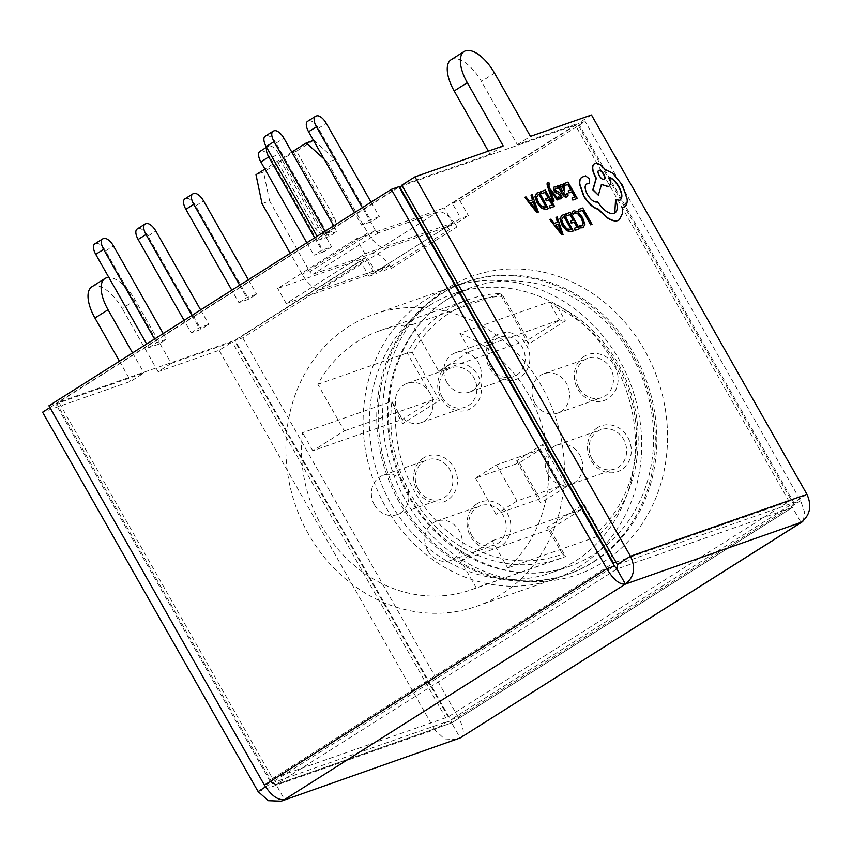 <?xml version="1.0" encoding="UTF-8"?>
<svg xmlns="http://www.w3.org/2000/svg" width="852" height="852" viewBox="0 0 852 852"><rect width="100%" height="100%" fill="white"/><g stroke="black" fill="none" stroke-linecap="round" stroke-linejoin="round"><path stroke-width="0.64" stroke-dasharray="4.26 3.19" d="M592.129 459.271A20.863 18.51 70.7 0 1 597.593 431.261A20.863 18.51 70.7 0 1 600.958 429.642A20.863 18.51 70.7 0 1 623.589 439.387A20.863 18.51 70.7 0 1 618.126 467.397A20.863 18.51 70.7 0 1 614.761 469.015A20.863 18.51 70.7 0 1 592.129 459.271M597.401 427.725A24.346 21.598 -109.3 0 0 591.022 460.399A24.346 21.598 -109.3 0 0 621.342 469.878A24.346 21.598 -109.3 0 0 627.732 437.193A24.346 21.598 -109.3 0 0 597.401 427.725M578.945 387.958A20.863 18.51 70.7 0 1 584.419 359.949A20.863 18.51 70.7 0 1 587.773 358.33A20.863 18.51 70.7 0 1 610.415 368.075A20.863 18.51 70.7 0 1 604.941 396.084A20.863 18.51 70.7 0 1 601.587 397.703A20.863 18.51 70.7 0 1 578.945 387.958M584.216 356.413A24.346 21.598 -109.3 0 0 577.837 389.087A24.346 21.598 -109.3 0 0 608.168 398.566A24.346 21.598 -109.3 0 0 614.548 365.881A24.346 21.598 -109.3 0 0 584.216 356.413M490.72 366.924A20.863 18.51 70.7 0 1 496.194 338.915A20.863 18.51 70.7 0 1 499.549 337.296A20.863 18.51 70.7 0 1 522.191 347.041A20.863 18.51 70.7 0 1 516.717 375.05A20.863 18.51 70.7 0 1 513.362 376.669A20.863 18.51 70.7 0 1 490.72 366.924M496.002 335.379A24.346 21.598 -109.3 0 0 489.612 368.053A24.346 21.598 -109.3 0 0 519.944 377.532A24.346 21.598 -109.3 0 0 526.323 344.847A24.346 21.598 -109.3 0 0 496.002 335.379M442.348 397.501A20.863 18.51 70.7 0 1 447.822 369.491A20.863 18.51 70.7 0 1 451.177 367.872A20.863 18.51 70.7 0 1 473.818 377.617A20.863 18.51 70.7 0 1 468.344 405.627A20.863 18.51 70.7 0 1 464.99 407.245A20.863 18.51 70.7 0 1 442.348 397.501M447.62 365.955A24.346 21.598 -109.3 0 0 441.24 398.63A24.346 21.598 -109.3 0 0 471.571 408.108A24.346 21.598 -109.3 0 0 477.951 375.423A24.346 21.598 -109.3 0 0 447.62 365.955M418.321 489.474A20.863 18.51 70.7 0 1 423.795 461.475A20.863 18.51 70.7 0 1 427.15 459.846A20.863 18.51 70.7 0 1 449.792 469.59A20.863 18.51 70.7 0 1 444.318 497.6A20.863 18.51 70.7 0 1 440.963 499.229A20.863 18.51 70.7 0 1 418.321 489.474M423.604 457.929A24.346 21.598 -109.3 0 0 417.214 490.603A24.346 21.598 -109.3 0 0 447.545 500.081A24.346 21.598 -109.3 0 0 453.924 467.407A24.346 21.598 -109.3 0 0 423.604 457.929M471.731 535.365A20.863 18.51 70.7 0 1 477.195 507.366A20.863 18.51 70.7 0 1 480.56 505.737A20.863 18.51 70.7 0 1 503.191 515.481A20.863 18.51 70.7 0 1 497.717 543.491A20.863 18.51 70.7 0 1 494.362 545.12A20.863 18.51 70.7 0 1 471.731 535.365M477.003 503.82A24.346 21.598 -109.3 0 0 470.623 536.494A24.346 21.598 -109.3 0 0 500.944 545.972A24.346 21.598 -109.3 0 0 507.334 513.298A24.346 21.598 -109.3 0 0 477.003 503.82M415.073 492.307A133.881 118.779 70.7 0 1 395.69 411.133L402.762 423.582L439.472 400.387L412.368 352.664A133.881 118.779 70.7 0 1 501.519 296.315L528.623 344.038L565.334 320.831L558.262 308.381A133.881 118.779 70.7 0 1 599.137 530.881L583.982 504.203L547.272 527.409L562.427 554.077A133.881 118.779 70.7 0 1 415.073 492.307M459.899 333.27A137.364 121.868 70.7 0 1 545.781 440.314A137.364 121.868 70.7 0 1 507.685 567.954L597.018 536.632A137.364 121.868 -109.3 0 0 635.113 408.981A137.364 121.868 -109.3 0 0 549.231 301.949L459.899 333.27L470.155 351.333L438.695 371.227L412.24 324.665L501.572 293.333A137.364 121.868 -109.3 0 0 469.058 299.403L379.726 330.725A137.364 121.868 70.7 0 0 317.839 384.327L344.293 430.888L312.833 450.772L402.165 419.45L391.899 401.377A137.364 121.868 -109.3 0 0 410.941 494.49A137.364 121.868 -109.3 0 0 559.966 558.656A137.364 121.868 -109.3 0 0 565.558 556.516L476.225 587.848A137.364 121.868 70.7 0 1 470.634 589.978A137.364 121.868 70.7 0 1 321.609 525.812A137.364 121.868 70.7 0 1 302.567 432.709L391.899 401.377L395.69 411.133M548.219 474.67A20.863 18.51 70.7 0 1 557.048 445.032A20.863 18.51 70.7 0 1 579.679 454.787A20.863 18.51 70.7 0 1 570.851 484.415A20.863 18.51 70.7 0 1 548.219 474.67M535.035 403.358A20.863 18.51 70.7 0 1 543.864 373.73A20.863 18.51 70.7 0 1 566.505 383.475A20.863 18.51 70.7 0 1 557.677 413.103A20.863 18.51 70.7 0 1 535.035 403.358M446.821 382.324A20.863 18.51 70.7 0 1 455.639 352.696A20.863 18.51 70.7 0 1 478.281 362.441A20.863 18.51 70.7 0 1 469.452 392.069A20.863 18.51 70.7 0 1 446.821 382.324M398.438 412.9A20.863 18.51 70.7 0 1 407.267 383.272A20.863 18.51 70.7 0 1 429.909 393.017A20.863 18.51 70.7 0 1 421.08 422.645A20.863 18.51 70.7 0 1 398.438 412.9M374.422 504.874A20.863 18.51 70.7 0 1 383.24 475.246A20.863 18.51 70.7 0 1 405.882 484.99A20.863 18.51 70.7 0 1 397.053 514.619A20.863 18.51 70.7 0 1 374.422 504.874M427.821 550.765A20.863 18.51 70.7 0 1 436.65 521.136A20.863 18.51 70.7 0 1 459.281 530.881A20.863 18.51 70.7 0 1 450.452 560.509A20.863 18.51 70.7 0 1 427.821 550.765M399.343 502.243A154.755 137.3 70.7 0 1 464.819 282.459A154.755 137.3 70.7 0 1 632.706 354.752A154.755 137.3 70.7 0 1 567.24 574.525A154.755 137.3 70.7 0 1 399.343 502.243M308.499 534.108A154.755 137.3 70.7 0 1 373.964 314.324A154.755 137.3 70.7 0 1 541.861 386.606A154.755 137.3 70.7 0 1 476.385 606.39A154.755 137.3 70.7 0 1 308.499 534.108M374.071 272.704L286.251 303.504L364.922 253.79L452.731 222.99L374.071 272.704L365.519 257.655L277.699 288.445L356.37 238.73L444.18 207.931L575.292 125.074L402.176 185.779M365.519 257.655L234.417 340.523L58.777 402.112L399.087 187.025M361.599 225.088L369.47 220.114L379.31 216.664L371.44 221.637L361.599 225.088L354.528 212.627M319.202 239.955L327.072 234.982L336.913 231.531L329.053 236.505L319.202 239.955L317.114 236.27M148.77 347.68L156.63 342.706L166.481 339.256L158.61 344.229L148.77 347.68L146.672 343.995M323.717 251.798L313.877 255.249L321.747 250.286L331.588 246.824L323.717 251.798L270.702 158.461L278.561 153.498L331.588 246.824M191.167 332.812L199.027 327.839L208.868 324.388L201.008 329.362L191.167 332.812L184.085 320.352M238.89 302.652L246.75 297.678L256.59 294.228L248.731 299.201L238.89 302.652L231.808 290.191M615.975 562.128L789.09 501.423L448.205 716.873L272.576 778.462L58.777 402.112M272.576 778.462L612.886 563.374M448.205 716.873L234.417 340.523M452.731 222.99L444.18 207.931M789.09 501.423L575.292 125.074M476.225 587.848L460.762 560.627L492.222 540.732L507.685 567.954M379.726 330.725A137.364 121.868 70.7 0 1 412.24 324.665M312.833 450.772L302.567 432.709M469.058 299.403A137.364 121.868 -109.3 0 0 407.181 352.994L433.625 399.556L402.165 419.45L402.762 423.582M317.839 384.327L407.181 352.994L412.368 352.664M516.6 460.868L540.541 503.021L566.761 486.449L542.82 444.297L516.6 460.868L519.422 462.753L540.392 449.494L560.914 485.629L539.944 498.878L519.422 462.753L475.512 478.153L496.482 464.894L540.392 449.494L542.82 444.297M438.695 371.227L528.027 339.895L501.572 293.333L501.519 296.315M470.155 351.333L559.487 320.011L528.027 339.895L528.623 344.038M558.262 308.381L549.231 301.949L559.487 320.011L565.334 320.831M344.293 430.888L433.625 399.556L439.472 400.387M492.222 540.732L581.554 509.411L597.018 536.632L599.137 530.881M562.427 554.077L565.558 556.516L550.094 529.294L581.554 509.411L583.982 504.203M460.762 560.627L550.094 529.294L547.272 527.409M496.482 464.894L517.004 501.019L560.914 485.629L566.761 486.449M517.004 501.019L496.034 514.278L539.944 498.878L540.541 503.021M496.034 514.278L475.512 478.153M364.922 253.79L356.37 238.73M286.251 303.504L277.699 288.445M307.551 121.346A10.437 4.718 -122.3 0 1 307.987 121.133L315.858 116.16M316.614 115.893L307.987 121.133M308.743 120.867A10.437 4.718 -122.3 0 1 318.424 128.301L371.44 221.637M362.388 207.654L369.47 220.114M371.078 202.169L379.31 216.664M265.153 136.214A10.437 4.718 -122.3 0 1 265.6 136L273.46 131.027M274.216 130.761L265.6 136M266.356 135.734A10.437 4.718 -122.3 0 1 276.027 143.168L329.053 236.505M324.985 231.297L327.072 234.982M333.664 225.812L336.913 231.531M94.71 243.938A10.437 4.718 -122.3 0 1 95.158 243.725L103.028 238.752M103.784 238.485L95.158 243.725M95.914 243.459A10.437 4.718 -122.3 0 1 105.584 250.893L158.61 344.229M154.542 339.021L156.63 342.706M163.222 333.537L166.481 339.256M306.805 242.788L313.877 255.249M259.828 151.507A10.437 4.718 -122.3 0 1 260.265 151.294L268.891 146.054L260.265 151.294M261.021 151.028A10.437 4.718 -122.3 0 1 270.702 158.461M314.665 237.825L321.747 250.286M268.135 146.32A10.437 4.718 57.7 0 0 267.688 146.533A10.437 4.718 57.7 0 0 266.772 147.652M278.561 153.498A10.437 4.718 57.7 0 0 268.891 146.054M137.108 229.071A10.437 4.718 -122.3 0 1 137.555 228.858L145.415 223.884M146.182 223.618L137.555 228.858M138.312 228.592A10.437 4.718 -122.3 0 1 147.982 236.025L201.008 329.362M191.956 315.378L199.027 327.839M200.635 309.894L208.868 324.388M184.831 198.899A10.437 4.718 -122.3 0 1 185.278 198.686L193.138 193.724M193.905 193.457L185.278 198.686M186.034 198.431A10.437 4.718 -122.3 0 1 195.704 205.864L248.731 299.201M239.678 285.218L246.75 297.678M248.358 279.733L256.59 294.228M578.508 567.251A154.755 137.3 -109.3 0 0 626.145 373.378A154.755 137.3 -109.3 0 0 451.187 287.241A154.755 137.3 -109.3 0 0 426.288 299.297A154.755 137.3 -109.3 0 0 378.65 493.17A154.755 137.3 -109.3 0 0 553.608 579.307A154.755 137.3 -109.3 0 0 578.508 567.251M593.652 561.947A154.755 137.3 -109.3 0 0 641.29 368.075A154.755 137.3 -109.3 0 0 466.332 281.927A154.755 137.3 -109.3 0 0 441.432 293.983A154.755 137.3 -109.3 0 0 393.794 487.866A154.755 137.3 -109.3 0 0 568.753 574.003A154.755 137.3 -109.3 0 0 593.652 561.947M429.706 305.314A147.801 131.123 -109.3 0 0 384.209 490.475A147.801 131.123 -109.3 0 0 551.308 572.746A147.801 131.123 -109.3 0 0 575.089 561.234A147.801 131.123 -109.3 0 0 620.586 376.073A147.801 131.123 -109.3 0 0 453.488 293.802A147.801 131.123 -109.3 0 0 429.706 305.314M548.017 182.52L549.54 184.447L548.826 184.415L548.709 186.428L549.465 188.707L558.369 199.538M550.712 191.711L553.811 201.136M566.537 196.993L567.933 195.204L566.804 193.212M559.562 186.386L559.689 187.248L558.667 185.448L557.634 185.811M566.111 195.065L562.874 192.861L564.343 191.764L564.12 187.28L562.213 184.98L560.233 184.575M577.028 198.591L567.751 182.264L563.332 183.808M574.866 197.025L571.735 198.196M570.829 189.932L567.933 191.018M583.034 227.878L584.685 224.417L582.267 217.654L577.858 212.127L573.236 211.126M582.438 225.716L579.456 225.695M573.183 214.651L574.685 212.819M591.746 224.491L582.47 208.165L578.135 209.688M579.285 228.868L570.009 212.531L565.59 214.086M577.123 227.292L573.992 228.464M573.087 220.199L570.19 221.286M573.321 230.956L564.045 214.629L561.319 215.62M557.453 222.223L554.056 223.48L550.68 219.315L549.508 219.72M563.044 234.556L556.899 217.132L555.728 217.548M560.733 199.027L561.83 197.536L561.074 194.81L559.732 193.074L555.919 191.306L555.025 190.284L555.344 188.281M560.147 197.163L560.456 196.62L559.892 197.334L557.922 197.014M557.677 188.814L556.473 186.705L554.226 186.695M554.29 206.567L545.014 190.241L540.594 191.785M552.128 205.002L548.986 206.173M548.092 197.898L545.195 198.995M548.315 208.655L539.039 192.328L536.323 193.329M532.457 199.922L529.06 201.189L525.684 197.014L524.512 197.43M538.049 212.255L531.904 194.831L530.732 195.246M589.339 183.255L589.105 179.026L585.367 176.023L582.182 177.056M586.421 184.096L586.293 184.181C584.152 185.906 584.472 189.421 587.23 194.714C590.628 200.135 593.855 202.627 596.933 202.169L597.401 202.009C603.312 210.614 608.786 214.491 613.813 213.66L614.782 213.17M620.086 200.06L615.304 199.762M607.923 186.897C610.405 185.619 610.788 182.413 609.063 177.312L609.436 177.461M598.104 195.364L601.48 184.628M624.463 206.834L626.955 199.443L622.184 185.246L612.535 173.446L604.707 169.516C600.948 164.894 597.603 162.913 594.675 163.563L594.238 163.765M619.127 219.954L622.258 213.618L622.216 207.579M171.231 363.41L158.121 371.696L219.124 350.31L232.234 342.025L171.231 363.41L135.308 300.192A31.3 14.143 57.7 0 0 108.875 277.454M488.345 151.134L490.092 154.212L503.202 145.926M490.092 154.212L401.835 185.161M375.349 230.306L335.155 159.548L327.594 162.21L367.787 232.958A20.863 9.436 57.7 0 0 387.127 247.836L446.182 227.133L380.631 268.561A3.483 1.576 -122.3 0 1 383.847 271.042L382.143 268.029L389.588 265.419A20.863 9.436 -122.3 0 0 372.079 253.513L313.025 274.216A3.483 1.576 -122.3 0 1 309.798 271.735L375.349 230.306A3.483 1.576 57.7 0 0 378.576 232.788L437.63 212.073A20.863 9.436 57.7 0 1 455.138 223.991L456.97 226.951A20.863 9.436 57.7 0 0 455.138 223.991L447.694 226.6L460.804 218.314L468.376 215.662L455.266 223.948M380.631 268.561L321.577 289.275A20.863 9.436 -122.3 0 1 302.226 274.397L290.223 253.268M389.715 265.377L391.419 268.391A20.863 9.436 -122.3 0 0 389.588 265.419L376.605 273.662L368.053 258.614L242.735 337.818L235.163 340.47L360.481 261.266L368.053 258.614M382.143 268.029L369.033 276.325L360.481 261.266M242.735 337.818L458.238 717.182L450.665 719.833L235.163 340.47M806.972 494.33L793.862 502.616L792.509 507.441L793.084 503.415L577.571 124.051L452.252 203.255L460.804 218.314M383.847 271.042L449.409 229.614L447.694 226.6M452.252 203.255L459.824 200.603L468.376 215.662M459.824 200.603L585.143 121.399L577.571 124.051M803.287 520.828L804.682 512.478L800.646 500.763L585.143 121.399M265.536 786.875L271.213 783.286L275.995 784.479L616.869 569.029L792.701 507.334L451.635 722.89L460.187 737.938C464.83 735.095 464.18 728.172 458.238 717.182L800.646 500.763L793.084 503.415L450.665 719.833L451.635 722.89L792.509 507.441L801.061 522.5M456.874 739.536L444.478 738.918L434.627 729.663L447.737 721.378L232.234 342.025M275.377 784.767L451.635 722.89L275.377 784.777M451.635 722.89L447.737 721.378L271.213 783.286L55.71 403.923L143.977 372.974L130.867 381.259L42.6 412.208M264.429 785.139L272.001 782.487L275.995 784.479L284.547 799.538M258.103 791.572L434.627 729.663L219.124 350.31M91.846 286.794A31.3 14.143 -122.3 0 1 93.177 286.155A31.3 14.143 -122.3 0 1 122.198 308.477L135.308 300.192M158.121 371.696L122.198 308.477M119.461 361.195L130.867 381.259M132.571 352.909L143.977 372.974M49.938 407.575L55.71 403.923M48.926 405.786L56.498 403.124L272.001 782.487L614.409 566.069M398.906 186.705L56.498 403.124M451.081 59.746A31.3 14.143 -122.3 0 1 452.412 59.107A31.3 14.143 -122.3 0 1 481.433 81.419L494.543 73.134M617.338 564.525L793.862 502.616L578.359 123.252L517.345 144.648L481.433 81.419M517.345 144.648L530.455 136.363M591.469 114.967L578.359 123.252M369.033 276.325L376.605 273.662M449.409 229.614A3.483 1.576 57.7 0 0 446.182 227.133M262.033 203.639L269.605 200.987L309.798 271.735M291.789 152.103L264.929 169.079M327.594 162.21L324.079 159.036M313.493 140.41L296.571 151.209L334.197 217.452A10.437 9.255 70.7 0 1 329.777 232.266A10.437 9.255 70.7 0 1 318.467 227.388L280.83 161.156L263.556 172.072L255.983 174.724M313.845 140.292L335.155 159.548M269.605 200.987L263.556 172.072M296.571 151.209L293.535 152.274L277.805 162.21L280.83 161.156M293.535 152.274L331.162 218.506A10.437 9.255 70.7 0 1 326.753 233.331A10.437 9.255 70.7 0 1 315.432 228.453L277.805 162.21M562.842 217.281L561.372 219.837L563.193 224.896L566.708 229.177L569.945 229.88L571.159 229.39M555.738 225.109L560.531 231.563M561.021 186.3L560.446 187.642L561.99 191.295M537.846 194.98L536.377 197.536L538.198 202.595L541.712 206.887L544.95 207.59L546.153 207.089M530.743 202.808L535.525 209.272M598.69 170.506C595.559 171.295 601.118 180.901 603.834 179.57L604.174 179.367M318.424 128.301L326.284 123.327M276.027 143.168L283.897 138.194M105.584 250.893L113.454 245.919M147.982 236.025L155.852 231.052M195.704 205.864L203.575 200.891M447.875 298.945A147.801 131.123 70.7 0 1 471.657 287.433A147.801 131.123 70.7 0 1 638.755 369.704A147.801 131.123 70.7 0 1 593.258 554.865A147.801 131.123 70.7 0 1 569.477 566.378A147.801 131.123 70.7 0 1 402.378 484.106A147.801 131.123 70.7 0 1 447.875 298.945M602.928 562.299A158.227 140.378 -109.3 0 0 644.421 349.906A158.227 140.378 -109.3 0 0 447.289 288.317A158.227 140.378 -109.3 0 0 405.808 500.72A158.227 140.378 -109.3 0 0 602.928 562.299M378.576 232.788L313.025 274.216M372.079 253.513L437.63 212.073M387.127 247.836L321.577 289.275M391.419 268.391L456.97 226.951M367.787 232.958L302.226 274.397M331.162 218.506L334.197 217.452M315.432 228.453L318.467 227.388M557.048 445.032L600.958 429.642M543.864 373.73L587.773 358.33M455.639 352.696L499.549 337.296M407.267 383.272L451.177 367.872M383.24 475.246L427.15 459.846M436.65 521.136L480.56 505.737M373.964 314.324L464.819 282.459M559.966 558.656L470.634 589.978M476.385 606.39L567.24 574.525M450.452 560.509L494.362 545.12M397.053 514.619L440.963 499.229M421.08 422.645L464.99 407.245M469.452 392.069L513.362 376.669M557.677 413.103L601.587 397.703M570.851 484.415L614.761 469.015M266.548 147.258L267.688 146.533M453.488 293.802L471.657 287.433L448.322 298.732C397.266 329.351 374.113 404.966 397.841 469.633C422.549 545.727 505.577 591.171 569.477 566.378L551.308 572.746M451.187 287.241L466.332 281.927M553.608 579.307L568.753 574.003M326.753 233.331L329.777 232.266"/><path stroke-width="1.28" d="M399.087 187.025L402.176 185.779M612.886 563.374L613.451 563.012L399.652 186.663M613.451 563.012L615.975 562.128M371.078 202.169L326.284 123.327A10.437 4.718 57.7 0 0 316.614 115.893L315.858 116.16A10.437 4.718 57.7 0 0 315.41 116.373A10.437 4.718 57.7 0 0 316.443 126.788L308.584 131.751L354.528 212.627M308.584 131.751A10.437 4.718 -122.3 0 1 307.551 121.346L315.41 116.373M316.443 126.788L362.388 207.654M333.664 225.812L283.897 138.194A10.437 4.718 57.7 0 0 274.216 130.761L273.46 131.027A10.437 4.718 57.7 0 0 273.023 131.24A10.437 4.718 57.7 0 0 274.056 141.645L266.186 146.619L317.114 236.27M266.186 146.619A10.437 4.718 -122.3 0 1 265.153 136.214L273.023 131.24M274.056 141.645L324.985 231.297M163.222 333.537L113.454 245.919A10.437 4.718 57.7 0 0 103.784 238.485L103.028 238.752A10.437 4.718 57.7 0 0 102.581 238.965A10.437 4.718 57.7 0 0 103.614 249.37L95.743 254.343L146.672 343.995M95.743 254.343A10.437 4.718 -122.3 0 1 94.71 243.938L102.581 238.965M103.614 249.37L154.542 339.021M266.772 147.652A10.437 4.718 57.7 0 0 268.721 156.949L260.861 161.923L306.805 242.788M260.861 161.923A10.437 4.718 -122.3 0 1 259.828 151.507L266.548 147.258M268.721 156.949L314.665 237.825M200.635 309.894L155.852 231.052A10.437 4.718 57.7 0 0 146.182 223.618L145.415 223.884A10.437 4.718 57.7 0 0 144.978 224.097A10.437 4.718 57.7 0 0 146.011 234.502L138.141 239.476L184.085 320.352M138.141 239.476A10.437 4.718 -122.3 0 1 137.108 229.071L144.978 224.097M146.011 234.502L191.956 315.378M248.358 279.733L203.575 200.891A10.437 4.718 57.7 0 0 193.905 193.457L193.138 193.724A10.437 4.718 57.7 0 0 192.701 193.936A10.437 4.718 57.7 0 0 193.734 204.342L185.864 209.315L231.808 290.191M185.864 209.315A10.437 4.718 -122.3 0 1 184.831 198.899L192.701 193.936M193.734 204.342L239.678 285.218M549.806 184.277L548.773 182.456L547.708 182.701C546.856 182.999 546.856 184.49 547.783 187.152L552.746 201.509L554.066 200.976L550.275 190.635L557.219 199.943L558.635 199.368L549.721 188.537L548.976 186.258L549.093 184.245L549.806 184.277L548.826 184.415M557.9 185.64L562.16 193.148C563.843 196.098 565.387 197.323 566.793 196.833L568.199 195.033L567.07 193.053L565.952 195.129L563.14 192.69L564.599 191.604L564.386 187.11L562.469 184.809L560.595 184.362L559.977 187.078L558.933 185.278L557.634 185.811L561.905 193.319C563.577 196.269 565.121 197.494 566.537 196.993L567.102 196.695M560.339 184.533L559.721 187.238M567.07 193.053L565.685 195.3M563.598 183.649L564.652 185.502L568.007 184.33L571.128 189.826L568.199 190.848L569.253 192.722L572.193 191.689L575.164 196.918L571.99 198.026L573.055 199.911L577.294 198.42L568.018 182.094L563.332 183.808L564.397 185.672L567.751 184.501L570.829 189.932M571.99 198.026L572.8 200.071L577.294 198.42M568.199 190.848L568.998 192.893L571.926 191.86L574.866 197.025M573.236 211.126L572.033 212.638L573.183 214.651L574.94 212.649L578.029 213.628L581.479 218.005L583.407 223.213L582.204 225.812L579.456 225.695L580.702 227.899L583.663 227.559M573.769 210.881L572.033 212.638M574.333 212.968L577.773 213.799L581.224 218.176L583.151 223.384L581.937 225.982M616.869 569.029L614.409 566.069L606.848 568.721C613.355 579.658 619.553 584.781 625.421 584.089L801.998 522.031L460.187 737.938L801.061 522.5C810.135 515.332 812.105 505.939 806.972 494.33L591.469 114.967L530.455 136.363L494.543 73.134A31.3 14.143 57.7 0 0 465.522 50.822A31.3 14.143 57.7 0 0 464.191 51.461A31.3 14.143 57.7 0 0 467.29 82.697L503.202 145.926L414.945 176.875L401.835 185.161L617.338 564.525L616.869 569.029L625.421 584.089C634.207 577.028 635.88 567.741 630.448 556.239L414.945 176.875M578.401 209.517L579.19 211.541L582.459 210.401L590.681 224.864L592.002 224.332L582.725 208.005L578.401 209.517L579.19 211.541M565.856 213.916L566.91 215.78L570.265 214.597L573.385 220.093L570.457 221.126L571.511 223L574.45 221.967L577.422 227.196L574.248 228.304L575.313 230.178L579.552 228.698L570.276 212.372L565.59 214.086L566.655 215.95L570.009 214.768L573.087 220.199M574.248 228.304L575.057 230.349L579.552 228.698M570.457 221.126L571.255 223.16L574.184 222.127L577.123 227.292M561.788 215.418L559.892 218.826L562.107 225.343L566.644 230.7L570.978 231.776L573.321 230.956L564.301 214.459L561.319 215.62M549.774 219.56L561.915 234.95L563.044 234.556L557.165 216.962L555.994 217.377L557.74 222.116L554.322 223.32L550.946 219.145L549.774 219.56L562.182 234.79L563.31 234.396M555.994 217.377L557.453 222.223M555.195 188.345L557.943 188.654L556.739 186.545L554.226 186.695M554.758 186.418L553.576 187.941L554.343 190.688L555.792 192.499L560.382 195.204L560.147 197.163L557.922 197.014L559.05 198.995L561.212 198.772M554.492 186.577L553.31 188.111L554.088 190.859L555.525 192.669L559.274 194.362L560.456 196.62L559.892 197.334M540.86 191.615L541.915 193.479L545.269 192.307L548.39 197.802L545.45 198.825L546.515 200.699L549.455 199.666L552.416 204.895L549.252 206.003L550.317 207.888L554.546 206.397L545.269 190.071L540.594 191.785L541.648 193.649L545.003 192.467L548.092 197.898M549.252 206.003L550.051 208.048L554.546 206.397M545.45 198.825L546.249 200.859L549.189 199.837L552.128 205.002M536.781 193.127L534.896 196.524L537.111 203.042L541.638 208.41L545.972 209.475L548.315 208.655L539.305 192.169L536.323 193.329M524.779 197.259L536.92 212.659L538.315 212.095L532.159 194.671L530.988 195.076L532.745 199.826L529.316 201.019L525.95 196.844L524.779 197.259L537.175 212.489L538.315 212.095M530.988 195.076L532.457 199.922M582.182 177.056C580.318 178.196 579.541 180.56 579.839 184.149L583.939 195.939C588.498 203.34 593.301 207.739 598.36 209.113L606.72 217.185C611.246 220.306 615.038 221.392 618.094 220.434L619.255 219.869L622.524 213.447L622.194 207.441L623.664 207.206C626.22 206.237 627.402 203.596 627.221 199.272L622.439 185.076L612.801 173.286L604.963 169.346C601.203 164.724 597.859 162.743 594.93 163.403C591.767 165.32 592.023 169.878 595.686 177.056L596.347 178.217L593.056 189.676L598.36 195.193L601.565 184.32L608.19 186.737C610.671 185.448 611.044 182.253 609.329 177.152C612.716 178.494 615.9 181.636 618.893 186.599C622.567 193.787 622.823 198.335 619.649 200.252L615.57 199.602C618.201 207.036 617.7 211.658 614.079 213.49C609.042 214.331 603.567 210.444 597.657 201.839L597.188 202.009C594.121 202.456 590.894 199.975 587.497 194.554C584.728 189.25 584.419 185.747 586.549 184.021L589.595 183.095L589.36 178.856L585.622 175.853L581.916 177.227C580.052 178.366 579.275 180.73 579.573 184.309L583.673 196.098C588.231 203.511 593.045 207.899 598.093 209.283L606.464 217.345C610.99 220.466 614.782 221.552 617.828 220.604L619.127 219.954M586.421 184.096L589.637 183.073M615.57 199.602L614.782 213.17M609.063 177.312C612.45 178.654 615.645 181.806 618.637 186.769C622.301 193.947 622.556 198.505 619.393 200.422M601.31 184.49L608.616 186.545M594.675 163.563C591.501 165.49 591.757 170.038 595.431 177.227L596.091 178.387L592.79 189.836L598.36 195.193M594.238 163.765L594.93 163.403M621.928 207.611L624.463 206.834M801.998 522.031L803.287 520.828M265.536 786.875L258.103 791.572L268.337 800.678L281.128 801.168L460.187 737.938L281.128 801.178M108.055 309.745L94.945 318.03A31.3 14.143 -122.3 0 1 91.846 286.794L104.956 278.508A31.3 14.143 57.7 0 0 108.055 309.745L132.571 352.909M258.103 791.572L42.6 412.208L49.938 407.575M94.945 318.03L119.461 361.195M108.875 277.454A31.3 14.143 57.7 0 0 106.287 277.869A31.3 14.143 57.7 0 0 104.956 278.508M625.421 584.089L284.547 799.538C278.167 800.55 271.458 795.747 264.429 785.139L48.926 405.786L391.334 189.357L398.906 186.705L614.409 566.069M264.429 785.139L606.848 568.721L391.334 189.357M806.972 494.33L630.448 556.239L617.338 564.525M467.29 82.697L454.18 90.983L488.345 151.134M454.18 90.983A31.3 14.143 -122.3 0 1 451.081 59.746L464.191 51.461M264.929 169.079L255.983 174.724L262.033 203.639L290.223 253.268M324.079 159.036L306.273 142.944L291.789 152.103M306.273 142.944L313.493 140.41M579.456 211.381L582.459 210.401M582.725 210.231L590.681 224.864M590.947 224.704L592.002 224.332M572.299 212.468L573.449 214.491M579.711 225.524L580.702 227.899M580.968 227.729L583.535 227.644M583.034 227.878L584.941 224.257L582.523 217.494L578.114 211.956L574.035 210.721M562.043 215.258L560.158 218.655L562.373 225.184L566.899 230.541L571.234 231.616L573.577 230.785M571.159 229.39L564.035 216.866L562.842 217.281L561.638 219.678L563.46 224.726L566.974 229.018L571.447 229.284L564.301 216.696L562.608 217.356M558.454 224.087L555.696 225.045L561.564 232.5L558.454 224.087L555.738 225.109M560.797 231.403L558.188 224.246M562.245 191.114L563.747 189.389L562.107 186.556L561.021 186.3L560.712 187.483L562.256 191.136L564.003 189.219L562.363 186.386L561.106 186.226M558.177 196.844L559.306 198.835L560.989 198.867L562.096 197.366L559.998 192.903L555.291 190.124L555.611 188.122L557.943 188.654M560.147 197.163L560.456 196.62M548.017 182.52C547.112 182.839 547.122 184.33 548.038 186.993L553.001 201.349L554.066 200.976M550.978 191.551L557.219 199.943M557.485 199.773L558.635 199.368M537.048 192.957L535.152 196.365L537.378 202.882L541.904 208.239L546.238 209.315L548.582 208.495M546.153 207.089L539.039 194.565L537.846 194.98L536.632 197.376L538.453 202.435L541.968 206.716L546.452 206.983L539.305 194.394L537.612 195.055M533.448 201.786L530.7 202.755L536.568 210.199L533.448 201.786L530.743 202.808M535.791 209.102L533.192 201.945M623.408 207.366L624.324 206.919M607.923 186.897L608.488 186.631M620.224 199.986L619.649 200.252M614.91 213.085L614.079 213.49M603.834 179.57C606.965 178.899 601.406 169.122 598.69 170.506L598.945 170.347C595.825 171.124 601.374 180.741 604.089 179.399C607.22 178.739 601.672 168.952 598.945 170.347L598.722 170.453"/></g></svg>
